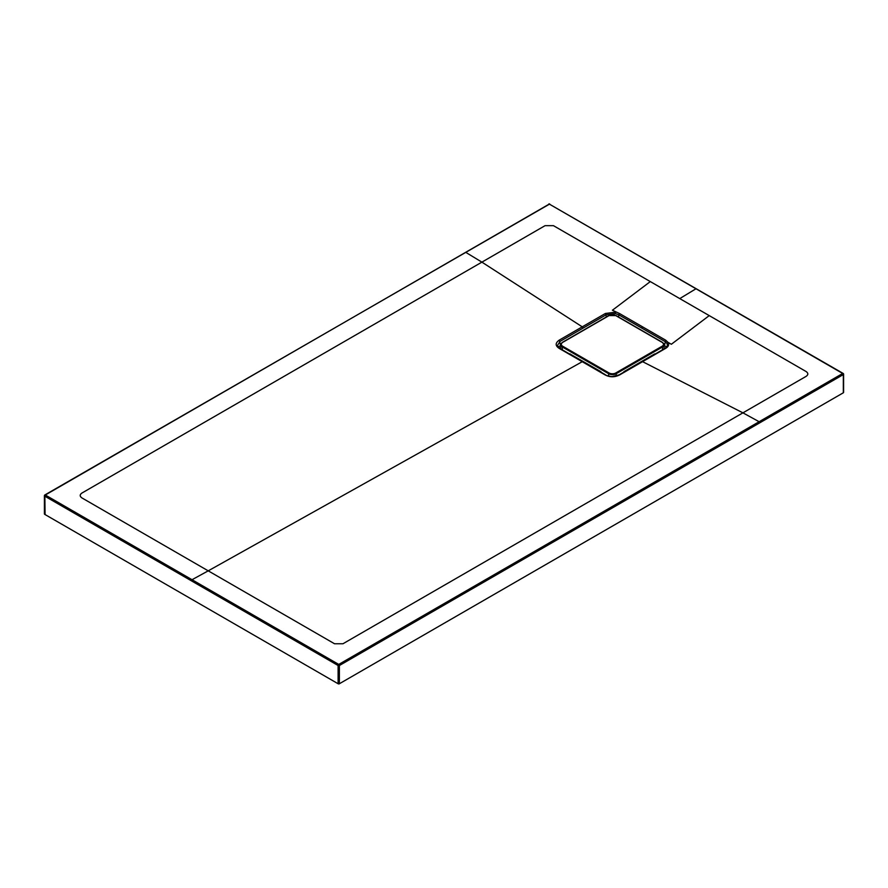 <?xml version="1.0" encoding="UTF-8"?>
<svg xmlns="http://www.w3.org/2000/svg" width="888" height="888" viewBox="0 0 888 888"><rect width="100%" height="100%" fill="white"/><g stroke="black" fill="none" stroke-linecap="round" stroke-linejoin="round"><path stroke-width="1.33" d="M605.327 374.936A1.188 0.688 120 0 0 605.083 374.525C605.927 375.469 608.247 376.157 612.043 376.59L619.058 374.891L665.19 348.263L667.465 345.654L667.021 343.445L664.946 341.48L618.625 314.741L615.34 313.608L606.204 314.763L560.084 341.381L557.353 345.643L560.517 348.795A1.188 0.688 120 0 0 559.94 348.84C555.167 346.076 554.956 343.156 559.285 340.093L605.405 313.464L615.684 312.154M583.028 328.127L582.25 326.84L481.895 262.138L545.043 225.674L553.468 225.674L650.305 281.585L612.409 310.234L619.402 313.464L665.711 340.204L668.076 342.413M667.021 343.445L668.087 342.413C669.286 344.666 668.509 346.631 665.745 348.296L619.613 374.925C614.429 377.489 609.39 377.367 604.506 374.57L559.94 348.84M650.305 281.585L806.082 371.517C808.391 373.138 808.391 374.758 806.082 376.379L742.923 412.842L642.568 361.66L641.78 362.038L642.568 361.66M668.087 342.413L671.35 344.267L709.246 315.606M594.882 368.631A35.431 20.457 0 0 0 596.114 369.019M628.693 369.019A35.431 20.457 0 0 0 629.825 368.664M643.256 360.916A35.431 20.457 0 0 0 643.867 360.262M580.952 360.262A35.431 20.457 0 0 0 581.629 360.983M44.666 513.597L44.666 514.33L338.117 683.749L339.371 683.749L843.334 392.785L843.334 392.063M45.077 514.563L44.855 494.96A0.888 0.888 0 0 0 44.4 495.737L44.4 513.963M843.334 392.785L843.334 374.57L842.69 373.471L549.261 204.062L45.31 495.005L338.75 664.424L842.69 373.471L843.334 374.57L339.371 665.523L338.75 664.424L338.117 665.523L44.666 496.103L44.855 494.96L549.705 204.007A0.888 0.888 0 0 0 548.806 204.007M338.961 683.993L338.117 683.749L338.117 665.523L339.371 665.523L339.371 683.749M759.762 422.821L759.118 421.722L742.923 412.842L342.957 643.756L334.532 643.756L208.225 570.84L192.03 579.72M582.217 361.716L583.039 362.071L582.217 361.716L208.225 570.84L81.918 497.913C79.643 496.292 79.643 494.672 81.918 493.051L481.895 262.138L465.701 252.314L465.046 252.669M558.33 347.319L560.739 345.199M665.711 340.204L664.49 345.432L666.477 347.308M549.883 204.418L843.145 373.426A0.888 0.888 0 0 1 843.6 374.203L843.6 392.418M600.61 371.528L570.573 354.279L600.41 371.395A2.387 1.376 60 0 1 601.465 372.427M655.044 354.112A2.087 1.199 120 0 0 654.301 354.157L624.408 371.395L654.301 354.134A2.387 1.376 -60 0 1 655.333 353.946M608.624 376.09L608.624 373.704L562.304 346.964L562.304 349.828M569.463 353.957A2.387 1.376 60 0 1 570.518 354.134A2.087 1.199 -120 0 0 569.752 354.123M662.515 349.805L662.515 346.964L616.194 373.704L616.194 376.09M623.387 372.383A2.387 1.376 -60 0 1 624.408 371.395L623.498 372.316M662.093 342.346L615.773 315.606A4.762 2.753 0 0 0 609.035 315.606L562.726 342.346A4.762 2.753 0 0 0 562.726 346.242L609.035 372.971A4.762 2.753 0 0 0 615.773 372.971L662.093 346.242A4.762 2.753 0 0 0 662.093 342.346L662.515 342.59A5.361 3.097 180 0 1 664.08 344.777A5.361 3.097 180 0 1 662.515 346.964L662.093 346.242M562.726 346.242L562.304 346.964A5.361 3.097 180 0 1 560.739 344.777A5.361 3.097 180 0 1 562.304 342.59L562.726 342.346M615.773 372.971L616.194 373.704A5.361 3.097 180 0 1 608.624 373.704L609.035 372.971M624.209 371.528L655.133 354.157M560.761 349.206A1.188 0.688 120 0 0 560.517 348.795L605.083 374.525A1.188 0.688 120 0 0 604.506 374.57M560.739 346.209A2.975 1.721 -120 0 1 560.528 345.321L559.285 340.093M606.449 316.905L605.405 313.464M615.34 313.608L615.695 312.154M618.381 316.916L619.402 313.464M641.791 328.083A1.188 0.688 -60 0 1 642.535 326.817M664.946 348.673L665.745 348.296L664.946 348.673M618.825 375.302L619.613 374.925L618.825 375.302M664.08 345.199L664.08 346.808M695.97 288.778L679.775 298.59M560.739 348.917L560.739 344.777L562.426 342.324L608.746 315.584L616.072 315.584L662.381 342.324L664.08 344.777L664.08 348.906M601.354 372.361L569.685 354.157"/></g></svg>
